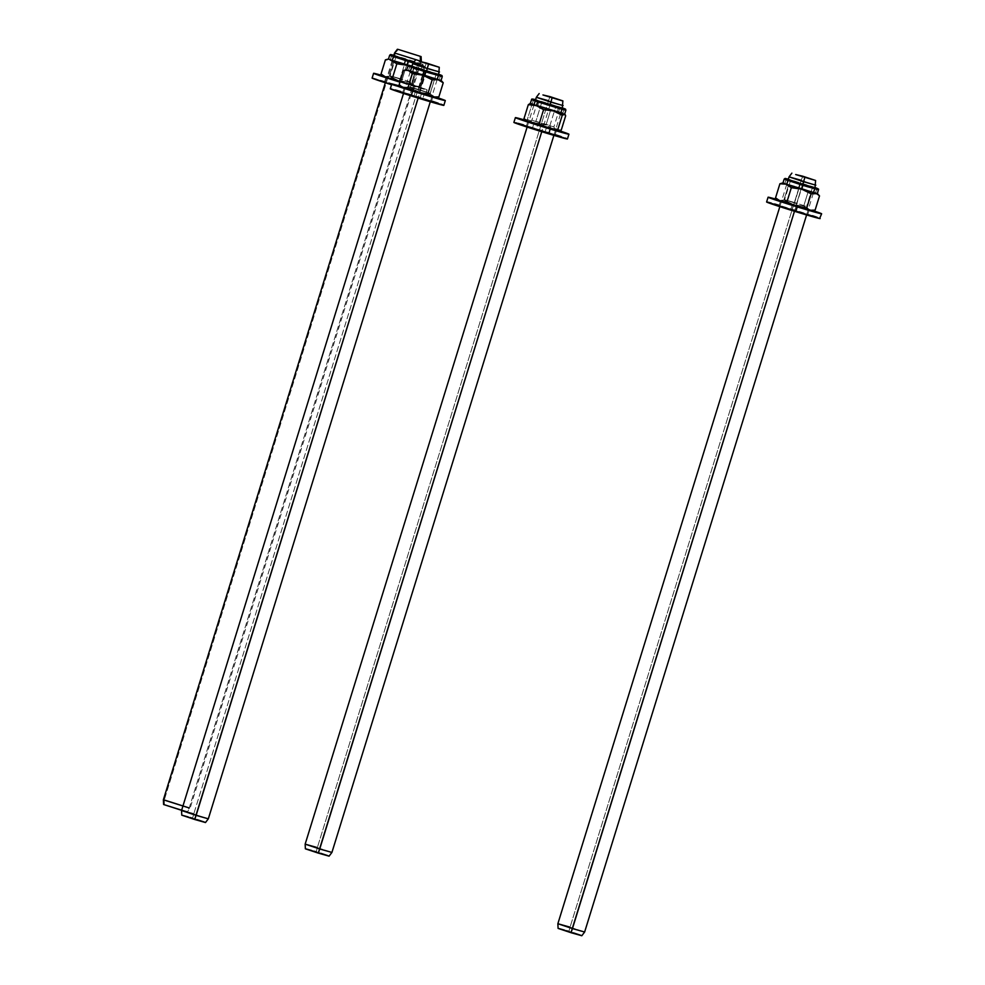<?xml version="1.0" encoding="UTF-8"?>
<svg xmlns="http://www.w3.org/2000/svg" width="985" height="985" viewBox="0 0 985 985"><rect width="100%" height="100%" fill="white"/><g stroke="black" fill="none" stroke-linecap="round" stroke-linejoin="round"><path stroke-width="0.74" stroke-dasharray="4.92 3.69" d="M581.803 935.738L568.899 931.453L570.056 927.168L584.634 932.019L570.056 927.168L801.248 180.317L815.826 185.168L801.248 180.317L802.689 176.192L801.248 180.317L789.047 176.869M802.837 184.269L794.476 211.282L802.837 184.269M801.248 180.317L570.056 927.168L557.867 923.721M570.056 927.168L568.899 931.453L558.089 928.399M566.609 930.751L564.454 930.111M581.322 935.504L580.461 935.184M573.492 932.881L568.899 931.453M205.496 822.537L192.58 818.252L193.75 813.967L208.327 818.818M426.517 71.068L418.157 98.081L426.517 71.068M208.327 818.806L193.75 813.967L424.929 67.115L439.507 71.967L424.929 67.115L426.37 62.991L424.929 67.115L412.74 63.668M424.929 67.115L193.75 813.967L181.548 810.52M193.75 813.967L192.58 818.252L181.782 815.198M190.302 817.55L188.135 816.91M205.015 822.303L204.141 821.982M197.185 819.68L192.58 818.252M181.609 810.335L186.51 811.702L189.231 807.959L420.398 61.205L189.231 807.959L186.51 811.702L187.31 811.849L164.397 804.646L164.261 799.992L190.142 808.119L164.261 799.992L395.453 53.141L421.321 61.267L395.453 53.141L398.186 49.398L395.453 53.141L394.554 52.981M395.453 53.141L164.261 799.992L163.362 799.832M164.261 799.992L164.397 804.646L163.769 804.511M186.51 811.702L164.397 804.646M329.088 856.162L316.185 851.865L317.342 847.592L331.92 852.431L317.342 847.592L548.534 100.741L563.112 105.58L548.534 100.741L549.975 96.616L548.534 100.741L536.332 97.293M550.122 104.693L541.762 131.707L550.122 104.693M548.534 100.741L317.342 847.592L305.153 844.145M317.342 847.592L316.185 851.865L305.375 848.824M313.895 851.175L311.74 850.535M328.608 855.928L327.746 855.608M320.778 853.305L316.185 851.865M546.453 127.594L527.985 121.475L537.835 124.245L536.357 129.023L526.322 126.252L544.976 132.372L546.453 127.594L544.976 132.372L526.409 126.326L554.961 135.154L536.357 129.023L537.835 124.245L556.402 130.291L527.886 121.549L546.453 127.594M567.446 138.983A28.023 0.64 17.2 0 0 532.626 127.57L534.104 122.793A28.023 0.64 -162.8 0 1 560.083 130.968M560.884 131.239L524.389 119.924A28.023 0.64 -162.8 0 1 534.104 122.793L532.626 127.57A28.023 0.64 17.2 0 0 513.887 122.411M555.306 134.674L523.466 124.861M518.245 123.396L515.82 122.768M565.292 138.06L561.179 136.619M796.139 206.247L780.514 201.063L793.59 204.745L792.112 209.534L779.037 205.84L794.661 211.024L796.139 206.247L794.661 211.024L779.098 205.89L807.638 214.73L792.112 209.534L793.59 204.745L809.202 209.94L796.139 206.247L809.153 209.891L780.576 201.112L796.139 206.247M820.16 218.572A28.023 0.64 17.2 0 0 791.004 208.882L792.482 204.104A28.023 0.64 -162.8 0 1 813.007 210.618M776.993 199.475A28.023 0.64 -162.8 0 1 792.482 204.104L791.004 208.882A28.023 0.64 17.2 0 0 766.601 201.987L766.712 202.085M812.49 215.727L778.716 205.188M774.629 203.994L771.255 203.058M767.832 202.171L766.601 201.987M819.692 218.288L817.107 217.316M776.106 199.216L813.967 210.938M415.375 91.667L404.207 87.862L421.715 92.922L420.226 97.712L402.717 92.639L413.897 96.444L415.375 91.667L413.897 96.444L402.927 92.762L431.405 101.517L413.897 96.444L431.405 101.517L420.226 97.712L421.715 92.922L432.895 96.739L415.375 91.667L432.686 96.604L408.677 88.982L404.404 87.985L415.375 91.667M443.841 105.37A28.023 0.64 17.2 0 0 422.971 98.254L424.449 93.477A28.023 0.64 -162.8 0 1 436.687 97.416L424.449 93.477L422.971 98.254A28.023 0.64 17.2 0 0 390.294 88.785L390.356 88.859M400.686 86.274A28.023 0.64 -162.8 0 1 424.449 93.477L400.119 86.114M432.513 101.307L400.624 91.47M395.194 89.931L391.661 89.007M440.997 104.188L438.202 103.203M414.623 86.052L386.108 77.15L384.544 81.94L413.134 90.829L414.623 86.052L413.134 90.829L384.593 81.989L413.232 90.829L384.63 81.927L386.108 77.15L414.623 86.052M382.5 75.574A28.023 0.64 -162.8 0 1 411.373 84.402A28.023 0.64 -162.8 0 1 427.133 89.894A28.023 0.64 -162.8 0 1 426.973 89.906L425.495 94.695A28.023 0.64 17.2 0 0 425.655 94.671A28.023 0.64 17.2 0 0 400.476 86.212A28.023 0.64 17.2 0 0 372.268 78.074L373.758 73.296L372.268 78.074A28.023 0.64 17.2 0 0 372.108 78.098M391.537 84.747A28.023 0.64 17.2 0 0 425.495 94.695L426.973 89.906A28.023 0.64 -162.8 0 1 399.947 82.137L424.153 88.65L381.688 75.353M390.762 84.501L420.94 93.587L425.655 94.671L421.346 92.972L372.268 78.074M406.67 64.973L394.69 60.996L404.712 63.816L400.119 78.64L390.109 75.808L402.077 79.785L406.67 64.973L394.751 60.984L416.643 67.756L406.67 64.973L402.077 79.785L390.109 75.808L400.119 78.64L399.171 80.905L386.982 77.458L401.548 82.297L402.077 79.785L401.548 82.297L413.749 85.744L399.171 80.905L400.119 78.64L412.099 82.617L400.119 78.64L404.712 63.816L416.692 67.805L406.67 64.973L407.852 61.144L395.871 57.167L405.894 59.999L404.712 63.816L394.69 60.996L416.643 67.756L404.515 64.308L416.692 67.805L404.712 63.816L405.894 59.999L417.874 63.976L407.852 61.144L406.67 64.973M408.615 60.467L408.233 61.366L391.574 55.837L405.512 59.777L404.33 63.594L390.392 59.654L395.317 61.464L407.051 65.195L408.233 61.366L391.636 55.886L422.109 65.256L408.233 61.366L407.051 65.195L420.989 69.135L404.33 63.594L405.721 58.768L405.512 59.777L422.171 65.305L408.233 61.366L407.051 65.195L420.903 69.147L390.072 59.383L404.158 63.496L405.721 58.768L405.34 59.666L424.092 65.897L413.281 62.954L424.092 65.897C425.2 64.788 424.03 64.579 405.721 58.768L393.852 55.258M408.406 61.476L424.018 65.835L405.34 59.666L404.158 63.496L419.77 68.507L401.621 62.831L393.791 61.993L391.107 59.765L420.989 69.135L404.33 63.594L405.512 59.777L422.171 65.305L411.176 62.264M424.178 71.117L421.297 69.406L416.643 69.873L407.224 65.293L416.643 69.873L422.897 69.726L419.77 68.507L422.897 69.701L407.224 65.293L422.331 69.787L425.015 72.016L419.77 68.507L413.589 68.076L404.158 63.496L390.072 59.383L386.649 59.482M381.035 73.986L384.753 76.596L398.839 80.708L384.753 76.596L389.407 76.128L398.839 80.708L409.206 82.211L414.451 85.72L398.839 80.708L415.929 86.114L420.632 86.151L415.978 86.618L417.554 86.939L414.451 85.72L417.32 86.926L412.272 84.008L401.892 82.506L415.978 86.618L399.639 81.804M419.413 86.52L414.451 85.72L409.206 82.211L398.839 80.708L389.407 76.128L393.791 61.993L404.158 63.496L413.589 68.076L409.206 82.211L413.589 68.076L419.77 68.507L423.809 70.895L425.015 72.016L420.632 86.151L425.015 72.016M400.008 81.927L412.272 84.008L414.944 86.237L418.219 86.742M387.831 59.26L391.107 59.765L393.791 61.993L389.407 76.128L384.753 76.596L381.872 74.885M384.753 76.596L383.214 76.337M401.548 82.297L413.134 85.658L408.947 84.008L387.031 77.507L401.548 82.297M389.666 55.246L405.34 59.666L389.666 55.246M413.946 62.08L423.119 64.616L420.989 69.135L422.171 65.305L393.446 56.231M416.643 69.873L412.272 84.008L416.643 69.873M413.318 62.905L421.555 65.01L405.512 59.777L404.33 63.594L420.903 69.147L395.871 61.649L391.094 59.765L404.33 63.594L390.392 59.654L407.051 65.195L408.233 61.366L391.661 55.825M405.894 59.999L417.812 63.988L405.894 59.999M391.574 55.837L390.392 59.654L391.574 55.837L405.512 59.777M801.162 188.861L789.194 184.885L799.217 187.716L794.624 202.528L784.602 199.709L796.582 203.686L801.162 188.861L789.256 184.872L811.147 191.656L801.162 188.861L796.582 203.686L784.614 199.696L794.624 202.528L793.676 204.794L781.474 201.346L796.052 206.197L796.582 203.686L796.052 206.197L808.242 209.633L793.676 204.794L794.624 202.528L806.592 206.518L794.624 202.528L799.217 187.716L811.184 191.693L801.162 188.861L802.344 185.045L790.376 181.055L800.399 183.887L799.217 187.716L789.194 184.885L811.147 191.656L799.007 188.197L811.184 191.693L799.217 187.716L800.399 183.887L812.366 187.864L802.344 185.045L801.162 188.861M803.107 184.355L802.726 185.266L786.067 179.726L800.017 183.666L798.823 187.495L784.885 183.555L789.822 185.365L801.544 189.083L802.726 185.266L786.129 179.787L816.614 189.145L802.726 185.266L801.544 189.083L815.494 193.023L798.823 187.495L800.226 182.656L800.017 183.666L816.676 189.206L802.726 185.266L801.544 189.083L815.395 193.035L784.577 183.284L798.663 187.396L800.226 182.656L799.845 183.567L818.584 189.797M802.898 185.365L818.523 189.736L799.845 183.567L798.663 187.396L814.275 192.395L796.126 186.731L788.283 185.882L785.611 183.653L815.494 193.023L798.823 187.495L800.017 183.666L816.676 189.206L805.681 186.165M817.402 193.614L814.275 192.395L817.402 193.614M775.54 197.874L779.246 200.484L793.331 204.597L779.246 200.484L783.912 200.017L793.331 204.597L803.711 206.099L808.944 209.608L793.331 204.597L810.433 210.002L815.137 210.039L808.944 209.608L811.665 210.605M812.059 210.839L807.528 209.005L803.711 206.099L793.331 204.597L783.912 200.017L788.283 185.882L798.663 187.396L784.577 183.284L781.142 183.37M782.336 183.148L785.611 183.653L788.283 185.882L783.912 200.017L779.246 200.484L776.377 198.785M779.246 200.484L777.658 200.189M815.691 193.011L808.082 191.964L798.663 187.396L808.082 191.964L803.711 206.099L808.082 191.964L815.691 193.011M818.301 194.784L819.508 195.904L818.301 194.784M796.052 206.197L807.638 209.546L803.452 207.897L781.524 201.408L796.052 206.197M784.159 179.135L799.845 183.567L784.159 179.135M816.676 189.206L815.494 193.023L816.676 189.206L787.938 180.132M814.927 188.48L800.017 183.666L798.823 187.495L815.432 192.974L801.544 189.083L784.946 183.604L798.823 187.495L784.885 183.555L801.544 189.083L802.726 185.266L786.153 179.713M808.463 186.99L816.614 189.145M800.399 183.887L812.329 187.827L800.399 183.887M786.067 179.726L784.885 183.555L786.067 179.726L800.017 183.666M540.42 106.737L554.53 110.677L549.938 125.501L535.828 121.549L540.42 106.737L536.542 105.296L558.433 112.068L540.42 106.737L535.828 121.549L531.9 120.121L549.938 125.501L550.738 128.321L528.76 121.771L533.562 123.519L535.828 121.549L533.562 123.519L555.528 130.057L550.738 128.321L549.938 125.501L553.878 126.93L535.828 121.549L553.89 126.93L549.938 125.501L554.53 110.677L558.47 112.118L540.42 106.737L541.602 102.908L537.662 101.48L555.712 106.86L554.53 110.677L536.48 105.309L558.409 112.118L536.517 105.346L558.47 112.118L554.53 110.677L555.712 106.86L559.652 108.288L541.602 102.908L540.42 106.737M564.688 114.038L558.52 111.797L559.702 107.968L565.87 110.209L559.702 107.968A0.997 0.64 108.3 0 0 558.47 107.636C564.577 109.618 565.218 110 560.391 108.756L533.353 100.15L558.47 107.636L557.288 111.453L537.662 105.961L538.844 102.144A0.997 0.64 108.3 0 0 538.549 101.024M535.101 100.864L538.844 102.144L537.662 105.961L562.78 113.447L563.962 109.618L538.844 102.144C532.737 100.15 532.097 99.781 536.923 101.012L558.47 107.636A0.997 0.64 -71.7 0 1 559.702 107.968L558.52 111.797L562.829 113.263M524.451 120.035L553.188 129.01L536.234 123.691L546.047 124.947L553.188 129.01L561.29 129.983L553.188 129.01L559.345 131.251L551.292 128.259L546.047 124.947L550.418 110.812L541.565 106.478L558.52 111.797L550.418 110.812L558.52 111.797L539.152 105.875L531.752 105.21L530.053 103.425L541.565 106.478L530.521 103.388L531.752 105.21L527.381 119.345L536.234 123.691L525.005 120.65M526.753 119.911L527.381 119.345L526.753 119.911M560.428 112.549L562.263 113.497L560.428 112.549M563.999 114.605L565.661 115.848L563.999 114.605M558.31 130.771L558.951 131.017M533.562 123.519L555.478 130.008L533.562 123.519M531.444 99.559L559.702 107.968L535.458 100.532C530.029 99.14 530.743 99.559 537.613 101.8M563.962 109.618L562.78 113.447L557.288 111.453L562.681 113.46L542.895 107.66L537.662 105.961L538.844 102.144L537.662 105.961L562.681 113.46L532.232 104.028L562.78 113.447L557.288 111.453L558.47 107.636L535.237 100.544M546.047 124.947L536.234 123.691L527.381 119.345L531.752 105.21L541.565 106.478L550.418 110.812L546.047 124.947M557.288 111.453L558.47 107.636L557.288 111.453L532.171 103.979L557.288 111.453M533.353 100.15L532.171 103.979L533.353 100.15L563.346 109.323M562.213 108.904L558.47 107.636M555.712 106.86L537.699 101.517L555.712 106.86M423.156 75.143L412.875 71.683L424.584 75.032L420.004 89.857L408.295 86.508L418.576 89.955L423.156 75.143L412.9 71.671L434.853 78.504L423.156 75.143L418.576 89.955L408.295 86.495L420.004 89.857L419.413 92.233L405.167 88.145L417.677 92.356L418.576 89.955L417.677 92.356L431.935 96.431L419.413 92.233L420.004 89.857L430.285 93.304L418.576 89.955L430.285 93.304L420.004 89.857L424.584 75.032L434.865 78.492L423.156 75.143L424.338 71.314L414.057 67.854L425.766 71.216L424.584 75.032L412.875 71.683L434.853 78.504L412.9 71.671L434.865 78.492L424.584 75.032L425.766 71.216L436.06 74.663L424.338 71.314L423.156 75.143M407.839 65.933L426.173 71.179L424.991 75.008L414.599 73.456L409.551 70.415L427.478 75.894L434.434 79.625L439.31 79.674L434.434 79.625L424.991 75.008L439.31 79.674L442.351 81.767L439.31 79.674L441.083 80.401L424.991 75.008L426.173 71.179L442.265 76.596L426.173 71.179L426.406 70.23L426.049 71.191L440.32 76.017L409.76 66.524L426.049 71.191L424.867 75.02L408.578 70.354L422.885 75.155L424.301 70.391M409.785 66.512L424.067 71.339L422.885 75.155L439.175 79.822L424.867 75.02L426.049 71.191L440.357 76.005L409.76 66.524L426.049 71.191L426.406 70.23L426.173 71.179L407.876 65.921L423.944 71.351M402.249 87.111L404.232 87.628L399.184 84.587L402.853 87.136L419.659 92.221L404.232 87.628L410.228 87.591L419.659 92.221L430.051 93.76L433.979 96.887L419.659 92.221L435.136 97.183L438.854 96.924M437.574 97.17L434.841 97.195M435.727 97.577L430.051 93.76L419.659 92.221L410.228 87.591L414.599 73.456L424.991 75.008L409.551 70.415L403.567 70.452L409.551 70.415L406.657 69.763L410.93 70.908L414.599 73.456L410.228 87.591L405.66 87.899L401.338 86.988M417.677 92.356L431.91 96.456L409.711 89.315L417.677 92.356M439.544 75.623L426.049 71.191L424.867 75.02L408.578 70.354L422.885 75.155L408.701 70.44L438.657 79.76L422.885 75.155L424.067 71.339L422.885 75.155L439.138 79.834L408.603 70.341L439.175 79.822L424.867 75.02L426.049 71.191L440.357 76.005L439.175 79.822L440.357 76.005M434.434 79.625L430.051 93.76L434.434 79.625M409.76 66.524L408.578 70.354L409.76 66.524L427.059 72.262M429.977 73.149L440.221 75.907M426.049 71.191L411.336 66.845M425.766 71.216L414.082 67.854L425.766 71.216M814.989 187.864L814.681 188.849M813.339 193.195L806.604 214.952M788.209 179.578L787.914 180.563M786.72 184.417L779.837 206.665M438.67 74.663L438.374 75.648M437.168 79.539L430.297 101.751M411.902 66.377L411.595 67.362M410.302 71.536L403.518 93.464M421.321 61.267L190.142 808.119L187.31 811.849M393.717 55.677L393.409 56.674M392.215 60.516L385.332 82.765M562.275 108.276L561.967 109.273M560.465 114.149L553.89 135.364M535.508 99.99L535.2 100.987M533.956 104.989L527.123 127.077M527.8 121.475L526.322 126.252M556.488 130.352L555.011 135.142M780.514 201.063L779.037 205.84M809.202 209.94L807.725 214.718M404.207 87.862L402.717 92.639M432.895 96.739L431.405 101.517M386.021 77.162L384.544 81.94M425.655 94.671L427.133 89.894M414.71 86.04L413.232 90.829M395.871 57.167L390.109 75.808L386.982 77.458M422.897 69.726L424.092 65.897M419.191 86.569L417.554 86.939M424.584 71.536L422.897 69.701M417.874 63.976L412.099 82.617L413.749 85.744M790.376 181.055L784.602 199.709L781.474 201.346M815.124 187.446L788.345 179.159M806.592 206.505L808.242 209.633M812.366 187.864L806.592 206.518M537.662 101.48L531.888 120.121L528.76 121.771M562.41 107.857L535.631 99.571M559.652 108.288L553.89 126.93L555.528 130.057M414.057 67.854L408.295 86.508L405.167 88.145M438.805 74.244L412.025 65.958M436.06 74.663L430.285 93.304L431.935 96.431"/><path stroke-width="1.48" d="M779.837 206.665L557.867 923.721L558.089 928.399L571.005 932.696L572.445 928.572L557.867 923.721L572.445 928.572L794.476 211.282L571.005 932.696L581.803 935.738L584.634 932.019L572.445 928.572L584.634 932.007L806.604 214.952M803.625 181.72L802.837 184.269L803.625 181.72L815.826 185.168L803.625 181.72L804.794 177.435L803.625 181.72L789.047 176.881L803.625 181.72M802.689 176.192L815.592 180.489L795.671 174.542L802.689 176.192M791.878 173.151L789.047 176.869L801.248 180.317M557.867 923.721L570.056 927.168M568.899 931.453L566.609 930.751M564.454 930.111L558.63 928.486M558.163 928.387L581.322 935.504M580.461 935.184L573.492 932.881M181.843 815.186L194.685 819.483L196.126 815.371L181.548 810.52L196.126 815.371L418.157 98.081L194.685 819.483L205.496 822.537L208.327 818.818L196.126 815.371L208.327 818.806L430.297 101.751M427.318 68.519L426.517 71.068L427.318 68.519L439.507 71.954L427.318 68.519L428.475 64.234L427.318 68.519L412.74 63.668L427.318 68.519M426.37 62.991L439.285 67.288L419.351 61.341L426.37 62.991M415.571 59.937L412.74 63.668L424.929 67.115M403.518 93.464L181.548 810.52L193.75 813.967M192.58 818.252L190.302 817.55M188.135 816.91L182.323 815.284M181.548 810.52L181.782 815.198L205.015 822.303M204.141 821.982L197.185 819.68M420.423 61.107L421.334 61.267L420.423 61.107L420.3 56.453L420.423 61.107L394.554 52.981L420.423 61.107M398.186 49.398L421.1 56.588L398.186 49.398M397.386 49.25L394.554 52.981L395.453 53.141M385.332 82.765L163.362 799.832L189.231 807.959L164.261 799.992M163.362 799.832L163.596 804.511L186.51 811.702M164.397 804.646L163.769 804.511M163.596 804.511L182.262 810.532M527.123 127.077L305.153 844.145L305.375 848.824L318.29 853.108L319.731 848.984L305.153 844.145L319.731 848.984L541.762 131.707L318.29 853.108L329.088 856.162L331.92 852.431L319.731 848.984L331.92 852.431L553.89 135.364M550.91 102.144L550.122 104.693L550.91 102.144L563.112 105.58L550.91 102.144L552.08 97.86L550.91 102.144L536.332 97.293L550.91 102.144M549.975 96.616L562.878 100.901L543.424 95.114L562.337 100.827L542.957 94.954L549.975 96.616M539.164 93.563L536.332 97.293L548.534 100.741M305.153 844.145L317.342 847.592M316.185 851.865L313.895 851.175M311.74 850.535L305.916 848.898M305.449 848.811L328.608 855.928M327.746 855.608L320.778 853.305M562.829 113.263L536.431 105.617L543.585 109.68L553.385 110.936L562.25 115.282L564.688 114.038L565.87 110.209L537.613 101.8A0.997 0.64 -71.7 0 1 538.549 101.024A0.997 0.64 108.3 0 0 537.613 101.8L536.431 105.617L565.168 114.592L565.661 115.848L561.29 129.983L560.096 130.968A28.023 0.64 -162.8 0 1 568.924 134.206L545.062 127.484L515.377 117.646L513.887 122.411A28.023 0.64 17.2 0 0 548.719 133.825A28.023 0.64 17.2 0 0 567.446 138.983L568.924 134.206A28.023 0.64 -162.8 0 1 550.196 129.047L548.719 133.825L550.196 129.047A28.023 0.64 -162.8 0 1 515.377 117.634A28.023 0.64 -162.8 0 1 524.389 119.924M523.466 124.861L518.245 123.396M515.82 122.768L533.168 129.023L567.446 138.971M566.867 138.663L565.292 138.06M561.179 136.619L555.306 134.674M515.377 117.646L524.943 120.084M565.168 114.592L565.661 115.848L561.29 129.983L559.566 131.202L568.924 134.194M813.007 210.618A28.023 0.64 -162.8 0 1 821.638 213.782A28.023 0.64 -162.8 0 1 797.234 206.899L795.757 211.676A28.023 0.64 17.2 0 0 820.16 218.572L819.692 218.288M812.034 210.298L821.638 213.782L819.594 218.522L766.601 201.987A28.023 0.64 17.2 0 0 795.757 211.676L797.234 206.899A28.023 0.64 -162.8 0 1 768.091 197.209A28.023 0.64 -162.8 0 1 776.993 199.475M779.197 205.323L774.629 203.994M771.255 203.058L767.832 202.171M817.107 217.316L812.49 215.727M821.638 213.782L782.016 202.11L768.189 197.308L778.064 199.783M443.767 105.296L418.994 98.34L390.294 88.773A28.023 0.64 17.2 0 0 411.164 95.902A28.023 0.64 17.2 0 0 443.841 105.37L445.318 100.581A28.023 0.64 -162.8 0 1 412.641 91.112L411.164 95.902L412.641 91.112A28.023 0.64 -162.8 0 1 391.771 84.008A28.023 0.64 -162.8 0 1 400.686 86.274L392.153 84.242L407.655 89.536L445.318 100.593A28.023 0.64 -162.8 0 0 436.687 97.416M400.624 91.47L395.194 89.931M391.661 89.007L390.491 88.773M443.459 105.124L440.997 104.188M438.202 103.203L432.513 101.307M436.072 97.219L445.318 100.593M399.947 82.137A28.023 0.64 -162.8 0 1 373.586 73.321A28.023 0.64 -162.8 0 1 373.758 73.296A28.023 0.64 -162.8 0 1 382.5 75.574M399.996 82.161L373.586 73.309L372.108 78.098A28.023 0.64 17.2 0 0 391.537 84.747L372.268 78.074M373.586 73.309L383.658 75.919M408.233 61.366L408.615 60.467L408.406 61.476L413.281 62.954L408.406 61.476L407.224 65.293L408.049 65.564L391.611 60.282L396.844 63.791L407.224 65.293L408.406 61.476L389.666 55.246L388.472 59.063L391.611 60.282L388.496 59.051L386.859 59.42M387.77 77.889L400.008 81.927L386.28 77.495L381.035 73.986L386.28 77.495L383.214 76.337L387.77 77.889M390.873 78.074L392.473 77.926L390.873 78.074M394.714 79.317L392.473 77.926L394.714 79.317M399.417 81.632L397.029 80.561L399.417 81.632M382.759 75.636L383.719 76.214L382.759 75.636M390.122 59.888L407.224 65.293L396.844 63.791L392.473 77.926L396.844 63.791L390.122 59.888M387.019 59.703L385.418 59.851L387.019 59.703M386.649 59.482L385.418 59.851L381.035 73.986L385.418 59.851L387.831 59.26L386.649 59.482M381.466 74.466L384.753 76.596M405.34 59.666L389.728 55.308L408.406 61.476L408.615 60.467L391.18 54.729L391.574 55.837M411.176 62.264L413.959 63.102M393.446 56.231L391.661 55.825M802.726 185.266L803.107 184.355L802.898 185.365L818.584 189.797L802.898 185.365L801.716 189.194L817.402 193.614L818.56 189.12L815.124 187.446M819.089 195.424L817.39 193.602L801.716 189.194L811.135 193.762L816.836 193.676L819.508 195.904L815.137 210.039L810.47 210.507L812.059 210.839L809.448 210.125L806.764 207.897L796.385 206.394L810.47 210.507L793.922 205.52L786.966 201.814L780.773 201.383L796.385 206.394L780.773 201.383L775.54 197.874L780.773 201.383L777.719 200.226L779.246 200.484M813.905 210.421L812.724 210.63L815.137 210.039L819.508 195.904L818.67 195.005L819.508 195.904M777.263 199.536L778.212 200.103L777.263 199.536M775.958 198.367L777.658 200.189L780.773 201.383L786.966 201.814L796.385 206.394L806.764 207.897L809.448 210.125L812.724 210.63M818.67 195.005L815.802 193.294L811.135 193.762L801.716 189.194L791.337 187.679L786.104 184.183L779.911 183.752L782.336 183.148L779.911 183.752L784.614 183.789L801.716 189.194L786.104 184.183L791.337 187.679L801.716 189.194L802.898 185.365L784.159 179.135L782.976 182.964L786.104 184.183L782.989 182.951L781.364 183.321M811.665 210.605L813.684 210.47M799.845 183.567L784.232 179.196L802.898 185.365L803.107 184.355L785.685 178.63L786.067 179.726M811.135 193.762L806.764 207.897L811.135 193.762M791.337 187.679L786.966 201.814L791.337 187.679M779.911 183.752L775.54 197.874L779.911 183.752M805.681 186.165L808.463 186.99M816.614 189.145L814.817 188.443M787.938 180.132L786.153 179.713M530.521 103.388L536.431 105.617L528.329 104.644L530.521 103.388L528.329 104.644L536.431 105.617L537.613 101.8L561.856 109.249C567.286 110.628 566.572 110.209 559.702 107.968M559.566 131.202L557.867 129.417L548.066 128.148L559.098 131.239L545.727 127.336L539.201 123.814L531.1 122.829L548.066 128.148L531.1 122.829L523.958 118.779L524.783 120.416L523.958 118.779L531.1 122.829L526.889 121.401L533.082 123.359L539.201 123.814L548.066 128.148L557.867 129.417L559.098 131.239M564.836 114.211L562.25 115.282L553.385 110.936L543.585 109.68L538.339 106.368L530.115 103.413M558.31 130.771L558.951 131.017M537.613 101.8L531.444 99.559L537.613 101.8M563.962 109.618L558.47 107.636L563.962 109.618L564.898 108.929L538.536 101.012A0.997 0.64 -71.7 0 1 538.844 102.144M562.25 115.282L557.867 129.417L562.25 115.282M543.585 109.68L539.201 123.814L543.585 109.68M528.329 104.644L523.958 118.779L528.329 104.644M563.346 109.323L562.213 108.904M535.323 100.569L533.451 100.138M533.981 100.445L535.101 100.864M442.462 81.89L441.083 80.401L438.19 79.76L443.225 82.789L438.854 96.924L437.574 97.17L432.858 96.961L427.822 93.92L417.431 92.381L407.987 87.751L402.028 87.197L399.184 84.587L403.567 70.452L404.847 70.206L408.443 70.501L422.75 75.168L408.443 70.501L412.358 73.616L422.75 75.168L432.193 79.785L438.19 79.76L422.75 75.168L423.944 71.351L422.75 75.168L441.083 80.413L442.265 76.596L423.944 71.351L424.301 70.391L423.944 71.351L442.228 76.608L426.173 71.179M443.225 82.789L438.19 79.76L432.193 79.785L427.822 93.92L431.492 96.481L435.739 97.638L417.431 92.381L432.858 96.961L438.854 96.924L443.225 82.789L442.351 81.767M399.947 85.486L403.111 87.714L417.431 92.381L402.249 87.111M400.07 85.621L403.111 87.714L407.987 87.751L417.431 92.381L427.822 93.92L432.193 79.785L422.75 75.168L412.358 73.616L407.987 87.751L412.358 73.616L408.443 70.501L404.847 70.206M406.645 70.07L405.118 70.194L406.645 70.07M434.841 97.195L438.633 96.986M423.944 71.351L407.839 65.933L423.944 71.351M440.357 76.005L441.305 75.316L424.301 70.391L424.067 71.339M403.567 70.452L399.184 84.587M427.059 72.262L429.977 73.149M440.221 75.907L438.3 75.168M411.718 66.955L409.785 66.512M815.592 180.489L814.989 187.864M814.681 188.849L813.339 193.195M789.047 176.881L788.209 179.578M787.914 180.563L786.72 184.417M439.285 67.288L438.67 74.663M438.374 75.648L437.168 79.539M412.74 63.668L411.902 66.377M411.595 67.362L410.302 71.536M421.334 61.267L421.1 56.588M394.554 52.981L393.717 55.677M393.409 56.674L392.215 60.516M562.878 100.901L562.275 108.276M561.967 109.273L560.465 114.149M536.332 97.293L535.508 99.99M535.2 100.987L533.956 104.989M766.601 201.987L768.091 197.209M390.294 88.785L391.771 84.008M413.946 62.08L408.615 60.467M393.852 55.258L390.626 54.52L389.666 55.246M816.676 189.206L817.612 188.517L803.107 184.355M788.345 179.159L785.119 178.42L784.159 179.135M565.87 110.209L565.575 109.15L562.41 107.857M530.262 103.376L531.851 99.017L535.631 99.571M538.536 101.012L532.971 99.042L533.353 100.15M442.265 76.596L441.969 75.525L438.805 74.244M412.025 65.958L408.258 65.392L406.657 69.763L403.788 70.403M424.301 70.391L409.366 65.429L409.76 66.524"/></g></svg>
